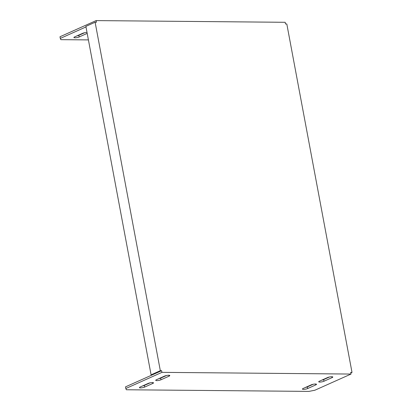 <?xml version="1.0" encoding="UTF-8"?>
<svg xmlns="http://www.w3.org/2000/svg" width="412" height="412" viewBox="0 0 412 412"><rect width="100%" height="100%" fill="white"/><g stroke="black" fill="none" stroke-linecap="round" stroke-linejoin="round"><path stroke-width="0.62" d="M85.984 26.924L60.296 38.419L59.987 36.761L96.109 20.6L285.186 22.294L285.495 23.953L286.803 23.963L352.013 372.407L350.808 372.948M351.019 374.055L161.942 372.36L125.82 388.521L126.36 389.762L308.923 391.4L314.897 390.216L351.019 374.055L350.705 372.397L352.013 372.407M144.669 387.079L152.816 383.433A3.018 0.654 169.4 0 0 153.506 382.856A3.018 0.654 169.4 0 0 151.492 382.609A3.018 0.654 169.4 0 0 148.253 383.392L140.106 387.038A3.018 0.654 169.4 0 0 139.421 387.615A3.018 0.654 169.4 0 0 141.434 387.857A3.018 0.654 169.4 0 0 144.669 387.079L144.36 385.421A3.018 0.654 -10.6 0 1 142.413 386.003M307.671 388.537L315.819 384.89A3.018 0.654 169.4 0 0 316.504 384.319A3.018 0.654 169.4 0 0 314.49 384.072A3.018 0.654 169.4 0 0 311.256 384.849L303.103 388.495A3.018 0.654 169.4 0 0 302.418 389.072A3.018 0.654 169.4 0 0 304.432 389.319A3.018 0.654 169.4 0 0 307.671 388.537L307.357 386.883A3.018 0.654 -10.6 0 1 305.41 387.465M160.963 379.787L169.116 376.141A3.018 0.654 169.4 0 0 169.801 375.564A3.018 0.654 169.4 0 0 167.787 375.322A3.018 0.654 169.4 0 0 164.548 376.099L156.4 379.746A3.018 0.654 169.4 0 0 155.715 380.322A3.018 0.654 169.4 0 0 157.729 380.57A3.018 0.654 169.4 0 0 160.963 379.787L160.654 378.134A3.018 0.654 -10.6 0 1 158.708 378.716M323.966 381.249L332.113 377.603A3.018 0.654 169.4 0 0 332.798 377.026A3.018 0.654 169.4 0 0 330.784 376.779A3.018 0.654 169.4 0 0 327.55 377.562L319.403 381.208A3.018 0.654 169.4 0 0 318.713 381.78A3.018 0.654 169.4 0 0 320.727 382.027A3.018 0.654 169.4 0 0 323.966 381.249L323.657 379.591A3.018 0.654 -10.6 0 1 321.705 380.173M151.091 374.822L160.325 370.692L95.115 22.243L85.881 26.378L151.091 374.822L152.394 374.832L160.546 371.191L125.511 386.868L125.82 388.521M150.2 382.81L144.36 385.421M313.202 384.267L307.357 386.883M166.494 375.517L160.654 378.134M329.497 376.98L323.657 379.591M160.541 371.186L161.633 370.702L161.942 372.36M88.415 39.907L60.842 39.66L60.296 38.419M87.02 32.46A3.018 0.654 169.4 0 0 82.735 33.29L74.587 36.936A3.018 0.654 169.4 0 0 73.903 37.507A3.018 0.654 169.4 0 0 75.916 37.755A3.018 0.654 169.4 0 0 79.15 36.972L87.19 33.377M84.681 32.708L78.841 35.319A3.018 0.654 -10.6 0 1 76.895 35.901M95.115 22.243L96.418 22.258L96.109 20.6M161.633 370.702L160.325 370.692M332.113 377.603L331.948 376.738M169.116 376.141L168.951 375.275M315.819 384.89L315.654 384.03M152.816 383.433L152.656 382.568M78.841 35.319L79.15 36.972"/></g></svg>
